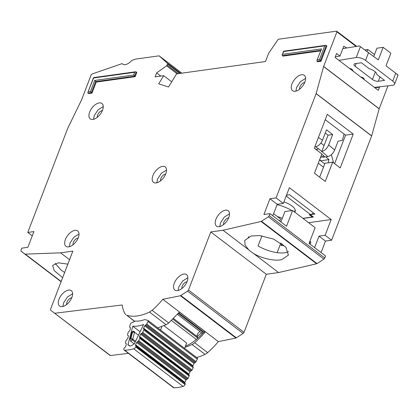 <?xml version="1.0" encoding="UTF-8"?>
<svg xmlns="http://www.w3.org/2000/svg" width="419" height="419" viewBox="0 0 419 419"><rect width="100%" height="100%" fill="white"/><g stroke="black" fill="none" stroke-linecap="round" stroke-linejoin="round"><path stroke-width="0.63" d="M197.119 357.941A1.383 0.744 127.3 0 1 197.281 358.015L147.917 320.399A1.383 0.744 127.3 0 0 147.755 320.326L144.691 319.597A37.474 20.191 127.3 0 1 135.426 321.064L131.404 322.913A1.383 0.744 -52.7 0 0 130.309 324.149A1.383 0.744 -52.7 0 0 130.257 324.327L129.628 326.741A0.922 0.498 127.3 0 0 129.728 327.26A0.922 0.498 127.3 0 0 129.77 327.286L130.33 327.569A0.922 0.498 127.3 0 1 130.377 327.595A0.922 0.498 127.3 0 1 130.471 328.114L129.9 330.319A0.922 0.498 127.3 0 1 129.429 331.062L128.602 331.796A0.922 0.498 127.3 0 0 128.125 332.545L127.554 334.755A0.922 0.498 127.3 0 0 127.654 335.273A0.922 0.498 127.3 0 0 127.69 335.3L128.256 335.593A0.922 0.498 127.3 0 1 128.293 335.614A0.922 0.498 127.3 0 1 128.392 336.127L127.832 338.332A0.922 0.498 127.3 0 1 127.35 339.086L126.538 339.804A0.922 0.498 127.3 0 0 126.051 340.553L125.485 342.752A0.922 0.498 127.3 0 0 125.58 343.276A0.922 0.498 127.3 0 0 125.621 343.302L126.187 343.58A0.922 0.498 127.3 0 1 126.229 343.606A0.922 0.498 127.3 0 1 126.329 344.125L125.758 346.33A0.922 0.498 127.3 0 1 125.281 347.079L124.459 347.807A0.922 0.498 127.3 0 0 123.982 348.556L123.919 348.791A2.305 1.241 127.3 0 0 124.16 350.09A2.305 1.241 127.3 0 0 124.684 350.237A71.366 38.448 -52.7 0 0 133.703 348.812A2.305 1.241 127.3 0 0 135.704 346.932L135.824 346.681A0.922 0.498 127.3 0 0 135.876 346L135.531 345.46A0.922 0.498 127.3 0 1 135.536 344.895A0.922 0.498 127.3 0 1 135.583 344.774L136.688 342.491A0.922 0.498 127.3 0 1 137.275 341.825L138.134 341.323L187.497 378.933A0.922 0.498 -52.7 0 0 188.084 378.273L189.184 375.99A0.922 0.498 -52.7 0 0 189.236 375.304L139.873 337.693A0.922 0.498 127.3 0 1 139.82 338.379L138.72 340.663A0.922 0.498 127.3 0 1 138.134 341.323M128.654 344.984A65.38 35.222 127.3 0 1 127.889 345.041L132.765 326.197A43.461 23.417 -52.7 0 0 143.623 324.479L134.206 344.046A65.38 35.222 127.3 0 1 133.394 344.235A4.719 2.54 127.3 0 1 129.157 345.691A4.719 2.54 127.3 0 1 128.654 344.984L129.974 345.989M187.497 378.933L186.638 379.441A0.922 0.498 -52.7 0 0 186.052 380.101L184.952 382.39A0.922 0.498 -52.7 0 0 184.899 382.51A0.922 0.498 -52.7 0 0 184.894 383.071L135.876 346M195.495 362.315L194.641 362.817A0.922 0.498 -52.7 0 0 194.055 363.477L192.95 365.766A0.922 0.498 -52.7 0 0 192.902 365.887A0.922 0.498 -52.7 0 0 192.892 366.447L143.528 328.836A0.922 0.498 127.3 0 1 143.539 328.271A0.922 0.498 127.3 0 1 143.586 328.156L144.686 325.867A0.922 0.498 127.3 0 1 145.278 325.202L146.131 324.699L195.495 362.315A0.922 0.498 -52.7 0 0 196.087 361.649L197.291 359.141A1.383 0.744 127.3 0 0 197.281 358.015M139.873 337.693L139.522 337.164A0.922 0.498 127.3 0 1 139.522 336.598A0.922 0.498 127.3 0 1 139.579 336.473L140.69 334.184A0.922 0.498 127.3 0 1 141.271 333.534L142.135 333.011L191.499 370.626A0.922 0.498 -52.7 0 0 192.085 369.967L193.185 367.673A0.922 0.498 -52.7 0 0 193.243 366.992M191.499 370.626L190.635 371.145A0.922 0.498 -52.7 0 0 190.053 371.8L188.943 374.083A0.922 0.498 -52.7 0 0 188.89 374.209A0.922 0.498 -52.7 0 0 188.885 374.775L189.236 375.304M200.036 331.555A3.452 1.859 -52.7 0 0 197.239 336.614L173.518 318.54M197.936 338.086L197.239 336.614M163.96 325.725L186.644 343.009L184.643 348.383M161.881 326.553L160.577 330.046M124.16 350.09L173.524 387.706A2.305 1.241 -52.7 0 0 174.047 387.853A71.366 38.448 127.3 0 0 183.066 386.423A2.305 1.241 -52.7 0 0 185.067 384.542L185.188 384.296A0.922 0.498 -52.7 0 0 185.245 383.615M147.917 320.399A1.383 0.744 127.3 0 1 147.928 321.53L197.291 359.141M147.928 321.53L146.723 324.039A0.922 0.498 127.3 0 1 146.131 324.699M143.879 329.381A0.922 0.498 127.3 0 1 143.822 330.062L142.717 332.356A0.922 0.498 127.3 0 1 142.135 333.011M132.765 326.197L140.103 331.79M134.248 343.957L130.712 341.265L130.136 339.212L132.048 331.827L133.321 331.183M132.048 331.827L132.577 332.089L134.399 331.717A0.922 0.498 127.3 0 1 134.441 331.748L134.441 331.748A0.922 0.498 127.3 0 1 134.541 332.267L138.443 335.237M130.712 341.265L132.289 339.867L130.911 338.521L130.136 339.212M140.601 330.759L137.238 337.745M132.577 332.089L134.541 332.267L132.765 339.118L130.911 338.521L132.577 332.089M283.904 201.942A11.973 4.813 21 0 1 295.165 211.354A11.973 4.813 21 0 1 294.683 212.082M302.89 218.336L312.291 217.026L309.206 214.675L310.432 214.507A6.447 3.472 -52.7 0 0 313.506 212.983M287.602 195.024A6.447 3.472 127.3 0 1 286.35 195.568M312.537 216.387L312.291 217.026M277.053 204.666A21.641 8.699 21 0 1 291.886 210.584M277.268 216.471A21.641 8.699 21 0 1 282.301 218.383M331.34 154.752L333.613 162.897M328.187 162.797L328.946 159.539L325.752 156.868L327.81 156.586C330.727 155.821 333.016 153.637 334.676 150.033L328.653 144.943C326.993 148.551 324.704 150.73 321.787 151.495L318.775 148.949L316.015 149.332L317.901 150.924M328.946 159.539L320.776 160.87M320.959 142.984A6.908 5.112 82.1 0 1 321.268 143.225L324.055 145.582L328.056 135.164L325.254 133.027M319.671 159.665L320.854 160.666M321.771 154.197L325.05 156.968L322.902 157.266L321.158 155.789M320.724 156.931L321.373 157.481L320.462 157.607M318.775 148.949L315.617 146.791C318.534 146.032 320.823 143.848 322.483 140.239L318.424 137.469M314.313 148.169L316.015 149.332M327.81 156.586L321.787 151.495L324.055 145.582M323.515 155.669L322.902 157.266M328.653 144.943L332.655 134.525L328.056 135.164M332.655 134.525L326.485 129.822L322.483 140.239M344.078 134.028L342.365 140.396L338.07 141.193L334.676 150.033M374.466 87.414L392.634 85.267A6.908 2.776 -159 0 0 392.744 85.256A6.908 2.776 -159 0 0 394.562 84.203A6.908 2.776 -159 0 0 392.713 81.087L365.562 60.404A6.908 2.776 -159 0 0 356.229 57.529L338.903 60.32M355.171 66.296A4.373 1.76 21 0 1 354.003 64.322A4.373 1.76 21 0 1 355.155 63.657L361.435 62.782L369.212 68.706A7.594 3.053 21 0 1 376.801 74.488L384.574 80.411L378.294 81.286A4.373 1.76 21 0 1 372.449 79.458L355.171 66.296L356.244 63.505M349.357 68.287A2.739 1.1 21 0 1 352.719 70.628A2.739 1.1 21 0 1 352.625 70.774M360.743 76.96A2.739 1.1 21 0 1 364.106 79.301A2.739 1.1 21 0 1 364.011 79.453M367.07 51.39L367.809 49.473L374.492 54.564M396.898 74.43C398.694 75.603 398.307 75.195 395.735 73.215L386.014 65.814L390.848 53.218L383.139 47.342L376.938 48.201L373.758 56.476M367.809 49.473L364.991 49.866M383.139 47.342L378.305 59.933L359.371 45.949L342.852 48.604M177.53 290.597A9.668 5.211 -52.7 0 0 186.162 283.501A9.668 5.211 -52.7 0 0 186.565 274.639A9.668 5.211 -52.7 0 0 183.878 274.068A9.668 5.211 -52.7 0 0 175.247 281.165A9.668 5.211 -52.7 0 0 174.843 290.021A9.668 5.211 -52.7 0 0 177.53 290.597M181.783 288.597L182.113 286.308C183.271 283.783 184.873 282.254 186.921 281.725L187.031 281.709M219.189 226.684A9.668 5.211 -52.7 0 0 227.816 219.587A9.668 5.211 -52.7 0 0 228.219 210.726A9.668 5.211 -52.7 0 0 225.532 210.155A9.668 5.211 -52.7 0 0 216.901 217.252A9.668 5.211 -52.7 0 0 216.497 226.108A9.668 5.211 -52.7 0 0 219.189 226.684M223.442 224.684L223.767 222.395C224.93 219.87 226.527 218.341 228.575 217.812L228.69 217.796M62.269 306.624A9.668 5.211 -52.7 0 0 70.9 299.527A9.668 5.211 -52.7 0 0 71.303 290.666A9.668 5.211 -52.7 0 0 68.616 290.095A9.668 5.211 -52.7 0 0 59.985 297.191A9.668 5.211 -52.7 0 0 59.582 306.048A9.668 5.211 -52.7 0 0 62.269 306.624M66.521 304.623L66.851 302.335C68.009 299.81 69.612 298.281 71.654 297.752L71.769 297.736M68.669 246.87A9.668 5.211 -52.7 0 0 77.3 239.768A9.668 5.211 -52.7 0 0 77.698 230.911A9.668 5.211 -52.7 0 0 75.011 230.335A9.668 5.211 -52.7 0 0 66.38 237.437A9.668 5.211 -52.7 0 0 65.982 246.293A9.668 5.211 -52.7 0 0 68.669 246.87M72.922 244.869L73.246 242.575C74.409 240.05 76.012 238.526 78.054 237.997L78.17 237.982M156.187 182.909A9.668 5.211 -52.7 0 0 164.819 175.812A9.668 5.211 -52.7 0 0 165.222 166.956A9.668 5.211 -52.7 0 0 162.535 166.38A9.668 5.211 -52.7 0 0 153.904 173.476A9.668 5.211 -52.7 0 0 153.501 182.338A9.668 5.211 -52.7 0 0 156.187 182.909M160.44 180.914L160.77 178.62C161.928 176.095 163.53 174.566 165.573 174.037L165.688 174.026M134.604 321.441L126.685 315.214A55.25 29.765 -52.7 0 0 137.186 315.952A55.25 29.765 -52.7 0 0 149.468 312.05L152.087 310.296A52.029 28.031 -52.7 0 0 162.797 299.286L180.432 295.751L187.602 291.142L243.135 333.456L235.965 338.065L180.432 295.751M157.722 327.873L166.128 324.741L168.747 322.986L179.416 312.035L205.331 331.78A52.029 28.031 127.3 0 1 194.662 342.737A9.208 4.96 127.3 0 1 192.043 344.491A55.25 29.765 127.3 0 1 185.078 347.215M92.918 119.431A9.668 5.211 -52.7 0 0 101.55 112.329A9.668 5.211 -52.7 0 0 101.953 103.472A9.668 5.211 -52.7 0 0 99.266 102.896A9.668 5.211 -52.7 0 0 90.635 109.998A9.668 5.211 -52.7 0 0 90.232 118.855A9.668 5.211 -52.7 0 0 92.918 119.431M295.243 91.295A9.668 5.211 -52.7 0 0 303.875 84.198A9.668 5.211 -52.7 0 0 304.278 75.341A9.668 5.211 -52.7 0 0 301.586 74.765A9.668 5.211 -52.7 0 0 292.954 81.862A9.668 5.211 -52.7 0 0 292.556 90.724A9.668 5.211 -52.7 0 0 295.243 91.295M187.602 291.142L188.482 290.037L244.02 332.351L266.316 274.267L278.577 272.56L252.987 253.06C260.471 258.251 275.293 261.55 281.997 259.518L288.413 255.103L285.947 247.257L273.539 239.06L259.749 235.593L251.143 236.007L244.733 240.422L245.042 245.01L248.635 249.745L223.044 230.246L261.058 221.468L316.591 263.781A1.383 0.744 -52.7 0 0 317 263.598L323.897 259.12A1.383 0.744 -52.7 0 0 324.788 258.01L325.573 255.967L309.065 243.392L315.109 227.648L292.588 210.485L286.544 226.229L270.04 213.653L263.907 214.502L269.951 198.763L277.2 204.283L272.8 215.754M261.922 235.845L258.041 245.953A23.019 9.255 -159 0 0 284.585 252.783A23.019 9.255 -159 0 0 288.492 251.589M67.847 264.122L58.325 262.818L52.611 265.416L54.208 270.58L62.651 277.656M97.177 117.43L97.501 115.136C98.664 112.611 100.261 111.087 102.309 110.558L102.419 110.543M299.496 89.299L299.826 87.005C300.983 84.481 302.586 82.952 304.629 82.423L304.744 82.412M110.454 355.542L50.62 310.191L110.454 355.542L128.424 353.337M106.154 352.505L50.62 310.191L50.537 309.217L72.833 251.133L60.572 252.835L25.088 254.15L61.132 281.615M314.606 247.608L319.006 236.138L325.484 241.077L331.618 240.223L371.632 135.981L379.148 108.856L387.984 85.816M325.484 241.077L321.085 252.547M278.577 272.56L316.591 263.781M244.02 332.351L243.135 333.456M196.595 357.491A55.25 29.765 -52.7 0 0 205.001 354.364A9.208 4.96 -52.7 0 0 207.62 352.609A52.029 28.031 -52.7 0 0 218.336 341.605L235.965 338.065M205.331 331.78L203.786 332L178.704 312.888M327.302 114.34L314.308 148.19L321.865 153.946L314.465 173.23L325.264 181.458L332.665 162.174L340.223 167.935L353.217 134.085L327.302 114.34M269.951 198.763L276.084 197.909L283.333 203.435L289.377 187.691L331.183 219.546L325.139 235.284L319.006 236.138M283.333 203.435L277.2 204.283M32.268 235.855L27.78 232.435L33.908 231.581L27.864 247.325L21.736 248.179L20.95 250.222L21.034 251.191L25.088 254.15M316.879 60.525L321.53 48.897L316.879 60.525L317 61.263L317.618 61.734L320.991 61.263L326.883 45.912L325.715 45.336L324.735 45.844L319.446 59.624L320.991 61.263M320.577 50.888L282.919 56.125L282.301 55.654L282.176 54.915L283.658 51.558L324.735 45.844M134.672 72.272L135.656 71.764L136.824 72.34L135.159 76.672L96.229 82.082L91.997 93.102L88.629 93.573L88.011 93.102L87.885 92.363L93.594 77.986L134.672 72.272L133.614 75.027L94.684 80.443L90.452 91.462L91.997 93.102M276.084 197.909L316.099 93.667L323.651 66.427L336.923 31.849L336.614 31.147L278.268 39.26L268.684 53.192L265.463 61.535L176.561 73.896L168.538 87.005L158.701 83.831L163.688 75.687L155.103 76.876L156.617 72.943L166.621 65.809L167.584 64.013L179.934 73.425M356.768 46.368L336.614 31.147M159.162 55.868L181.856 73.157L159.173 55.874L167.548 63.379L167.584 64.013M159.037 55.842L135.468 59.116L131.624 60.53A9.208 4.96 127.3 0 1 122.715 64.086A9.208 4.96 127.3 0 1 122.338 63.735L122.301 63.704M121.924 63.678L91.965 74.022L91.164 74.865L81.454 100.157L67.815 128.135L27.78 232.435M54.92 313.229L122.201 304.98A52.029 28.031 -52.7 0 0 125.192 314.035L125.873 314.789M188.482 290.037L210.783 231.953L223.044 230.246M317 263.598L261.466 221.284L261.058 221.468M261.466 221.284L268.364 216.806L323.897 259.12M270.04 213.653L269.255 215.696L268.364 216.806M96.229 82.082L94.684 80.443M135.159 76.672L133.614 75.027M156.617 72.943L160.749 76.09M163.688 75.687L171.722 81.805M374.974 87.801L379.488 87.173L378.278 90.321L335.085 57.413L336.598 53.475L339.992 56.062L343.769 46.221L346.77 47.976M323.651 66.427L379.185 108.746M379.488 87.173L379.09 86.869M371.669 135.871L316.136 93.557M379.148 108.856L323.615 66.542M331.618 240.223L325.139 235.284M371.632 135.981L316.099 93.667M266.316 274.267L210.783 231.953M248.635 249.745A23.019 9.255 -159 0 0 252.987 253.06M162.797 299.286L218.336 341.605M69.554 259.68L60.572 252.835M93.903 77.751L93.594 77.986L93.903 77.751M283.962 51.328L283.658 51.558L283.962 51.328M103.268 106.546L98.062 109.82L94.285 115.586L93.547 119.305M305.592 78.416L300.386 81.689L296.605 87.451L295.866 91.174M335.357 56.706L339.992 56.062M292.588 210.485L284.925 211.553L280.934 221.95M64.657 272.429A23.019 9.255 -159 0 1 61.012 269.972L55.13 263.342M286.502 195.175L289.581 194.751L314.879 214.025L310.28 214.664L313.365 217.016L303.042 218.451M332.665 162.174L325.003 163.242L319.65 177.185M325.249 119.682L345.555 135.154L334.613 163.656M345.555 135.154L353.217 134.085M308.599 222.683L331.183 219.546M273.597 213.674L280.578 218.996L279.777 221.075M248.184 237.023L248.483 237.568L248.797 236.751M280.871 242.931L277.137 252.652M309.767 241.574L310.139 241.522L309.342 243.601M281.788 243.565L281.018 245.571L283.841 245.178M203.786 332A33.609 18.106 127.3 0 1 185.481 346.131M310.139 241.522L310.914 242.109L310.112 244.188M282.563 244.141L282.071 245.424M166.537 170.03L161.331 173.304L157.549 179.065L156.811 182.789M79.013 233.985L73.812 237.259L70.031 243.025L69.292 246.744M72.618 293.74L67.412 297.013L63.63 302.78L62.892 306.504M229.533 213.8L224.333 217.073L220.551 222.84L219.813 226.564M187.88 277.713L182.674 280.987L178.897 286.753L178.159 290.477M202.251 333.76L201.633 332.775M197.197 336.509A23.019 12.402 -52.7 0 0 201.476 332.649M135.531 345.46L184.894 383.071M192.892 366.447L143.528 328.836M139.522 337.164L188.885 374.775M196.354 339.453L171.491 320.509M178.258 313.412L203.341 332.524M197.836 338.175L172.885 319.168M183.066 386.423L133.703 348.812M124.684 350.237L174.047 387.853M146.723 324.039L196.087 361.649M185.067 384.542L135.704 346.932M135.557 341.244L132.765 339.118A0.922 0.498 -52.7 0 1 132.289 339.867L135.164 342.056M185.188 384.296L135.824 346.681M194.641 362.817L145.278 325.202M194.055 363.477L144.686 325.867M192.95 365.766L143.586 328.156M135.583 344.774L184.952 382.39M136.688 342.491L186.052 380.101M137.275 341.825L186.638 379.441M143.822 330.062L193.185 367.673M142.717 332.356L192.085 369.967M188.084 378.273L138.72 340.663M189.184 375.99L139.82 338.379M190.635 371.145L141.271 333.534M190.053 371.8L140.69 334.184M188.943 374.083L139.579 336.473M310.432 214.507L286.177 196.024M323.494 167.176L318.304 163.227M315.617 146.791L315.004 146.372M375.345 71.906L372.449 79.458M378.294 81.286L379.975 76.907M363.739 79.243L363.959 78.657M352.222 70.465L352.463 69.837M356.229 57.529L360.408 46.64M365.562 60.404L368.584 52.532M392.713 81.087L395.735 73.215M166.128 324.741L149.468 312.05M136.206 71.869L134.541 76.2L95.611 81.616L91.384 92.636L88.011 93.102M326.265 45.446L320.373 60.792L317 61.263M320.802 50.301L282.301 55.654M61.095 281.715L21.039 251.196L61.095 281.715M167.548 63.379L180.61 73.33M177.132 73.817L166.621 65.809M356.113 46.472L336.923 31.849M236.41 337.871L180.872 295.557M152.087 310.296L168.747 322.986M207.62 352.609L194.662 342.737M126.685 315.214L134.761 321.368M54.549 313.145L110.087 355.459M61.179 281.5L25.391 254.233M90.452 91.462L88.309 91.761M321.53 48.897L282.6 54.313M319.446 59.624L317.298 59.922M178.384 73.639L167.171 65.097M269.255 215.696L324.788 258.01M205.001 354.364L192.043 344.491M202.529 333.456L177.447 314.344M134.242 331.618L133.169 331.089M140.962 330.366L140.595 330.764M324.751 163.897L319.566 159.948M294.457 211.909L295.212 209.956M398.05 75.116L394.562 84.203M135.656 71.764L93.594 77.609M93.531 77.662L87.885 92.363M325.715 45.336L283.653 51.186M283.59 51.233L282.176 54.915"/></g></svg>
